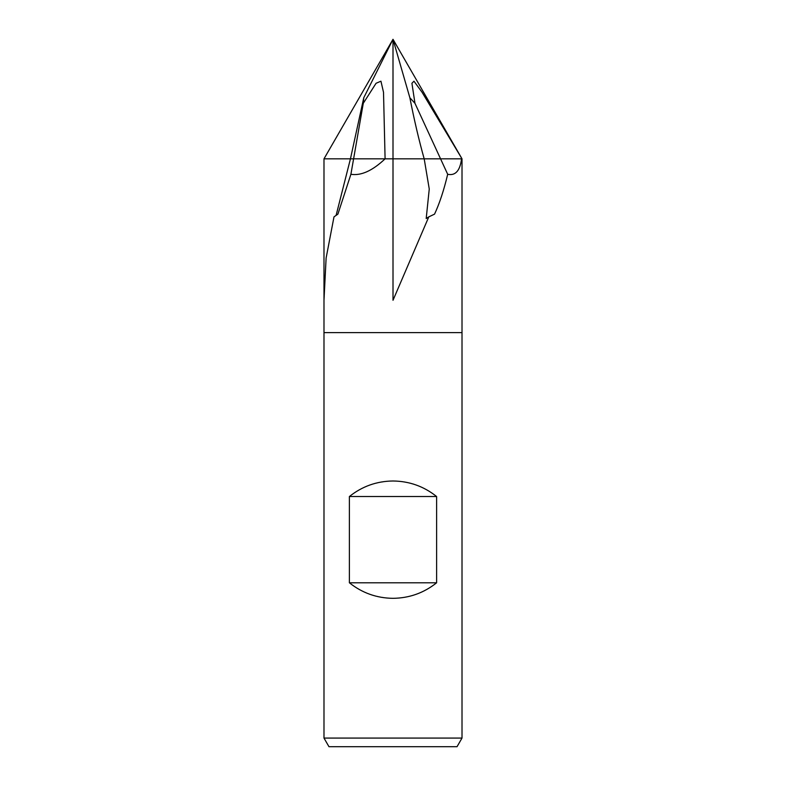 <?xml version="1.0" encoding="UTF-8"?>
<svg xmlns="http://www.w3.org/2000/svg" width="786" height="786" viewBox="0 0 786 786"><rect width="100%" height="100%" fill="white"/><g stroke="black" fill="none" stroke-linecap="round" stroke-linejoin="round"><path stroke-width="1.18" d="M428.792 216.867L426.199 218.528L429.254 189.013L424.194 158.831L461.559 158.831C460.026 170.778 455.399 175.926 447.686 174.286C443.894 190.222 439.512 203.505 434.55 214.136L428.792 216.867L393.01 300.272L393 39.3L323.989 158.831L385.091 158.831C372.446 170.778 361.049 175.926 350.9 174.286L337.892 214.136L333.991 216.867L326.121 258.014L323.989 300.272L323.989 158.831L323.989 332.616L462.011 332.616L462.011 738.074L323.989 738.074L328.97 746.7L457.03 746.7L462.011 738.074M462.011 299.8L462.011 158.831L393 39.3L363.761 97.769L363.279 103.3L376.072 83.277L380.945 81.194L383.509 92.286L385.091 158.831L393.01 158.831L353.602 158.831L363.279 103.3M393 39.3L409.87 97.769L414.959 103.3L411.923 83.277L413.967 81.194L422.082 92.286L462.011 158.831L462.011 332.616L393 332.616L462.011 332.616M349.387 582.79L349.387 496.526C362.15 486.357 376.681 481.179 393 480.993C409.319 481.179 423.851 486.357 436.613 496.526L436.613 582.79C423.851 592.958 409.319 598.136 393 598.323C376.681 598.136 362.15 592.958 349.387 582.79L436.613 582.79M323.989 332.616L393 332.616L323.989 332.616L323.989 738.074M349.387 496.526L436.613 496.526M447.686 174.286L414.959 103.3M350.9 174.286L353.602 158.831L350.448 158.831L363.761 97.769M336.123 215.285L350.448 158.831M461.559 158.831L393.01 158.831M424.175 158.831C418.928 140.095 414.153 119.747 409.87 97.769"/></g></svg>
